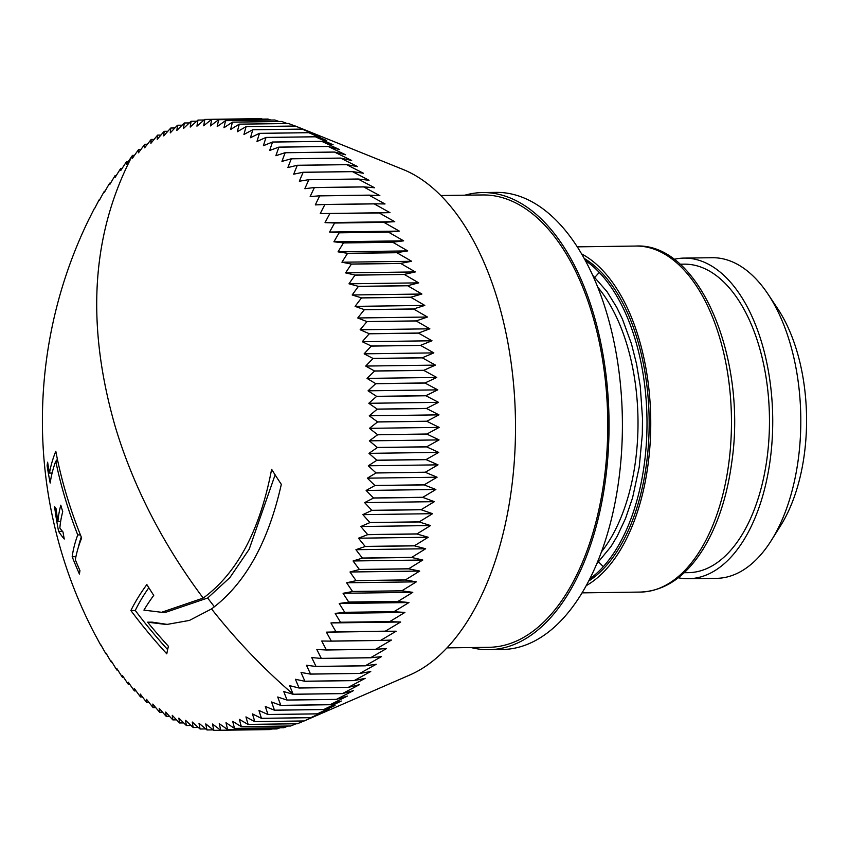 <?xml version="1.0" encoding="UTF-8"?>
<svg xmlns="http://www.w3.org/2000/svg" width="849" height="849" viewBox="0 0 849 849"><rect width="100%" height="100%" fill="white"/><g stroke="black" fill="none" stroke-linecap="round" stroke-linejoin="round"><path stroke-width="1.27" d="M443.868 651.087A259.115 139.724 -90.8 0 0 513.815 386.953A259.115 139.724 -90.8 0 0 403.126 169.492L295.346 126.023A305.576 164.78 89.2 0 1 295.399 126.045L313.663 133.526L302.074 129.09A305.576 164.78 89.2 0 1 302.127 129.112L320.222 136.774L308.739 132.667A305.576 164.78 89.2 0 1 308.792 132.699L326.706 140.531L315.319 136.763A305.576 164.78 89.2 0 1 315.372 136.795L333.105 144.786L321.803 141.358A305.576 164.78 89.2 0 1 321.856 141.401L339.398 149.541L328.181 146.453A305.576 164.78 89.2 0 1 328.234 146.495L345.596 154.762L334.453 152.035A305.576 164.78 89.2 0 1 334.495 152.077L351.666 160.461L340.587 158.084A305.576 164.78 89.2 0 1 340.629 158.137L357.609 166.627L346.583 164.61A305.576 164.78 89.2 0 1 346.636 164.664L363.414 173.238L352.441 171.594A305.576 164.78 89.2 0 1 352.484 171.647L369.06 180.285L358.14 179.012A305.576 164.78 89.2 0 1 358.182 179.075L374.558 187.767L363.659 186.865A305.576 164.78 89.2 0 1 363.701 186.929L379.874 195.663L369.007 195.132A305.576 164.78 89.2 0 1 369.05 195.206L385.022 203.962L374.165 203.802A305.576 164.78 89.2 0 1 374.207 203.877L389.978 212.643L379.132 212.866A305.576 164.78 89.2 0 1 379.174 212.94L394.743 221.695L383.886 222.289A305.576 164.78 89.2 0 1 383.928 222.364L399.295 231.098L388.439 232.074A305.576 164.78 89.2 0 1 388.471 232.148L403.636 240.84L392.758 242.188A305.576 164.78 89.2 0 1 392.79 242.273L407.753 250.911L396.854 252.631A305.576 164.78 89.2 0 1 396.886 252.715L411.648 261.28L400.707 263.37A305.576 164.78 89.2 0 1 400.739 263.455L415.299 271.935L404.326 274.386A305.576 164.78 89.2 0 1 404.347 274.471L418.716 282.855L407.69 285.678A305.576 164.78 89.2 0 1 407.711 285.763L421.889 294.03L410.799 297.203A305.576 164.78 89.2 0 1 410.82 297.288L424.808 305.428L413.654 308.951A305.576 164.78 89.2 0 1 413.665 309.047L427.461 317.027L416.233 320.901A305.576 164.78 89.2 0 1 416.254 320.996L429.859 328.818L418.546 333.031A305.576 164.78 89.2 0 1 418.557 333.126L431.992 340.778L420.584 345.331A305.576 164.78 89.2 0 1 420.595 345.426L433.85 352.887L422.346 357.758A305.576 164.78 89.2 0 1 422.356 357.853L435.431 365.112L423.821 370.302A305.576 164.78 89.2 0 1 423.831 370.408L436.747 377.455L425.02 382.952A305.576 164.78 89.2 0 1 425.031 383.048L437.776 389.861L425.933 395.666A305.576 164.78 89.2 0 1 425.933 395.761L438.519 402.341L426.548 408.422A305.576 164.78 89.2 0 1 426.559 408.528L438.986 414.853L426.888 421.221A305.576 164.78 89.2 0 1 426.888 421.316L439.177 427.387L426.93 434.019A305.576 164.78 89.2 0 1 426.93 434.115L439.071 439.909L426.686 446.797A305.576 164.78 89.2 0 1 426.686 446.892L438.7 452.4L426.156 459.532A305.576 164.78 89.2 0 1 426.145 459.638L438.031 464.849L425.338 472.214A305.576 164.78 89.2 0 1 425.328 472.309L437.086 477.212L424.224 484.811A305.576 164.78 89.2 0 1 424.213 484.906L435.866 489.502L422.834 497.291A305.576 164.78 89.2 0 1 422.823 497.397L434.359 501.663L421.168 509.655A305.576 164.78 89.2 0 1 421.146 509.75L432.587 513.687L419.215 521.859A305.576 164.78 89.2 0 1 419.194 521.955L430.539 525.563L416.986 533.904A305.576 164.78 89.2 0 1 416.965 534L428.225 537.258L414.482 545.748A305.576 164.78 89.2 0 1 414.461 545.843L425.646 548.751L411.723 557.379A305.576 164.78 89.2 0 1 411.701 557.464L422.802 560.022L408.687 568.777A305.576 164.78 89.2 0 1 408.666 568.862L419.714 571.059L405.408 579.92A305.576 164.78 89.2 0 1 405.376 580.005L416.371 581.841L401.864 590.798A305.576 164.78 89.2 0 1 401.842 590.872L412.784 592.337L398.085 601.368A305.576 164.78 89.2 0 1 398.054 601.453L408.963 602.546L394.063 611.641A305.576 164.78 89.2 0 1 394.032 611.715L404.909 612.437L389.808 621.574A305.576 164.78 89.2 0 1 389.776 621.659L400.643 621.999L385.34 631.168A305.576 164.78 89.2 0 1 385.297 631.242L396.154 631.21L380.639 640.401A305.576 164.78 89.2 0 1 380.607 640.475L391.453 640.061L375.746 649.252A305.576 164.78 89.2 0 1 375.704 649.315L386.55 648.53L370.642 657.71A305.576 164.78 89.2 0 1 370.599 657.773L381.466 656.617L365.357 665.754A305.576 164.78 89.2 0 1 365.314 665.818L376.203 664.279L359.88 673.374A305.576 164.78 89.2 0 1 359.838 673.437L370.758 671.527L354.235 680.558A305.576 164.78 89.2 0 1 354.192 680.611L365.155 678.34L348.43 687.297A305.576 164.78 89.2 0 1 348.387 687.35L359.392 684.708L342.476 693.569A305.576 164.78 89.2 0 1 342.434 693.612L353.492 690.619L336.384 699.374A305.576 164.78 89.2 0 1 336.331 699.417L347.453 696.063L330.155 704.691A305.576 164.78 89.2 0 1 330.102 704.723L341.298 701.03L323.809 709.509A305.576 164.78 89.2 0 1 323.756 709.552L335.037 705.508L317.356 713.839A305.576 164.78 89.2 0 1 317.303 713.871L328.669 709.488L310.808 717.66A305.576 164.78 89.2 0 1 310.755 717.681L322.206 712.969L304.165 720.96A305.576 164.78 89.2 0 1 304.112 720.981L409.993 674.913A259.115 139.724 -90.8 0 0 443.868 651.087M303.931 720.981L297.458 723.741A305.576 164.78 89.2 0 1 297.405 723.762L248.088 724.43A305.576 164.78 89.2 0 0 248.141 724.409A408.857 289.18 -40.6 0 1 245.955 716.896A408.857 186.907 18.4 0 0 254.796 721.65L304.112 720.981M296.099 723.773L290.687 725.991A305.576 164.78 89.2 0 1 290.634 726.012L241.318 726.68A305.576 164.78 89.2 0 0 241.371 726.659A408.857 281.093 -38.1 0 1 239.354 719.358A408.857 198.857 20.1 0 0 248.088 724.43M288.119 726.044L283.863 727.72A305.576 164.78 89.2 0 1 283.81 727.731L234.494 728.4A305.576 164.78 89.2 0 0 234.547 728.389A408.857 272.529 -35.7 0 1 232.7 721.31A408.857 210.446 21.8 0 0 241.318 726.68M279.99 727.784L277.007 728.92A305.576 164.78 89.2 0 1 276.944 728.92L227.628 729.588A305.576 164.78 89.2 0 0 227.681 729.588A408.857 263.477 -33.4 0 1 226.004 722.732A408.857 221.674 23.6 0 0 234.494 728.4M271.722 728.994L270.12 729.578A305.576 164.78 89.2 0 1 270.067 729.578L220.74 730.246A305.576 164.78 89.2 0 0 220.793 730.246A408.857 253.957 -31.3 0 1 219.275 723.645A408.857 232.52 25.5 0 0 227.628 729.588M263.296 729.673L213.895 730.363A408.857 244.003 -29.2 0 1 212.515 724.017A408.857 242.952 27.5 0 0 220.74 730.246M295.346 126.023L246.03 126.692A408.857 188.16 159.8 0 0 237.338 131.722A408.857 288.373 -141.2 0 1 239.291 124.177L288.607 123.508A305.576 164.78 89.2 0 0 288.554 123.487L239.238 124.156A408.857 200.067 158.2 0 0 230.663 129.494A408.857 280.234 -143.7 0 1 232.456 122.16L281.772 121.492A305.576 164.78 89.2 0 0 281.719 121.471L232.403 122.139A408.857 211.624 156.4 0 0 223.956 127.775A408.857 271.616 -146.1 0 1 225.59 120.675L274.906 120.006A305.576 164.78 89.2 0 0 274.853 119.996L225.537 120.664A408.857 222.809 154.6 0 0 217.217 126.586A408.857 262.511 -148.3 0 1 218.692 119.72L268.008 119.051A305.576 164.78 89.2 0 0 267.955 119.04L218.639 119.72A408.857 233.613 152.7 0 0 210.456 125.917A408.857 252.949 -150.5 0 1 211.794 119.306A305.576 164.78 89.2 0 0 211.741 119.306L261.057 118.637A305.576 164.78 89.2 0 1 261.11 118.637L262.574 119.115M268.008 119.051L270.895 120.049M274.906 120.006L279.077 121.513M281.772 121.492L287.132 123.508M288.607 123.508L295.049 126.034M342.476 693.569L293.17 694.238M211.539 608.913L189.444 620.417L166.521 624.514L147.63 622.19A441.3 293.956 34.1 0 0 168.399 646.269A424.617 218.798 156.6 0 0 166.786 653.826A437.458 291.398 -145.9 0 1 130.873 610.537A436.747 171.105 -16.6 0 1 146.845 584.579A455.786 339.78 45 0 0 153.733 595.372A432.449 169.429 163.4 0 0 143.927 610.134L161.565 612.288L203.208 598.078C237.2 573.171 260.006 530.243 271.627 469.285A430.549 320.964 45 0 0 281.316 484.354C268.21 542.628 244.947 584.144 211.539 608.913C235.969 639.923 263.179 668.365 293.16 694.249A305.576 164.78 89.2 0 1 293.117 694.28L342.434 693.612M293.17 694.249A408.857 330.855 -62.7 0 1 289.679 685.652A408.857 95.353 8.1 0 0 299.071 688.019L348.387 687.35M336.384 699.374L287.068 700.043A408.857 326.578 -59 0 1 283.778 691.564A408.857 109.118 9.4 0 0 293.117 694.28M348.43 687.297L299.113 687.966A305.576 164.78 89.2 0 1 299.071 688.019M287.068 700.043A305.576 164.78 89.2 0 1 287.015 700.085L336.331 699.417M299.113 687.966A408.857 334.559 -66.5 0 1 295.441 679.285A408.857 81.408 6.7 0 0 304.876 681.28L354.192 680.611M330.155 704.691L280.839 705.36A408.857 321.718 -55.5 0 1 277.74 697.008A408.857 122.702 10.8 0 0 287.015 700.085M354.235 680.558L304.918 681.227A305.576 164.78 89.2 0 1 304.876 681.28M280.839 705.36A305.576 164.78 89.2 0 1 280.786 705.392L330.102 704.723M304.918 681.227A408.857 337.679 -70.5 0 1 301.045 672.472A408.857 67.326 5.4 0 0 310.522 674.106L359.838 673.437M323.809 709.509L274.492 710.178A408.857 316.295 -52.2 0 1 271.584 701.974A408.857 136.063 12.3 0 0 280.786 705.392M359.88 673.374L310.564 674.042A305.576 164.78 89.2 0 1 310.522 674.106M274.492 710.178A305.576 164.78 89.2 0 1 274.439 710.22L323.756 709.552M310.564 674.042A408.857 340.205 -74.6 0 1 306.478 665.223A408.857 53.126 4 0 0 315.987 666.486L365.314 665.818M317.356 713.839L268.04 714.508A408.857 310.32 -49.1 0 1 265.323 706.453A408.857 149.191 13.8 0 0 274.439 710.22M365.357 665.754L316.03 666.423A305.576 164.78 89.2 0 1 315.987 666.486M268.04 714.508A305.576 164.78 89.2 0 1 267.987 714.54L317.303 713.871M316.03 666.423A408.857 342.126 -78.9 0 1 311.753 657.561A408.857 38.842 2.7 0 0 321.283 658.442L370.599 657.773M310.808 717.66L261.481 718.328A408.857 303.804 -46.1 0 1 258.956 710.433A408.857 162.053 15.3 0 0 267.987 714.54M370.642 657.71L321.325 658.378A305.576 164.78 89.2 0 1 321.283 658.442M261.481 718.328A305.576 164.78 89.2 0 1 261.439 718.35L310.755 717.681M321.325 658.378A408.857 343.452 -83.2 0 1 316.836 649.485A408.857 24.472 1.4 0 0 326.387 649.994L375.704 649.315M304.165 720.96L254.849 721.629A408.857 296.757 -43.3 0 1 252.493 713.924A408.857 174.639 16.8 0 0 261.439 718.35M375.746 649.252L326.419 649.92A305.576 164.78 89.2 0 1 326.387 649.994M326.419 649.92A408.857 344.174 -87.7 0 1 321.739 641.006A408.857 10.071 0.1 0 0 331.29 641.144L380.607 640.475M297.458 723.741L248.141 724.409M380.639 640.401L331.322 641.069A305.576 164.78 89.2 0 1 331.29 641.144M331.322 641.069A408.857 344.301 -92.1 0 1 326.43 632.155A408.857 4.351 -1.2 0 1 335.981 631.911L385.297 631.242M396.154 631.21L326.43 632.155M290.687 725.991L241.371 726.659M385.34 631.168L336.013 631.836A305.576 164.78 89.2 0 1 335.981 631.911M336.013 631.836A408.857 343.813 -96.6 0 1 330.93 622.943A408.857 18.763 -2.5 0 1 340.46 622.328L389.776 621.659M400.643 621.999L330.93 622.943M283.863 727.72L234.547 728.389M389.808 621.574L340.491 622.253A305.576 164.78 89.2 0 1 340.46 622.328M340.491 622.253A408.857 342.72 -100.9 0 1 335.196 613.381A408.857 33.143 -3.8 0 1 344.715 612.384L394.032 611.715M404.909 612.437L335.196 613.381M277.007 728.92L227.681 729.588M394.063 611.641L344.747 612.309A305.576 164.78 89.2 0 1 344.715 612.384M344.747 612.309A408.857 341.033 -105.3 0 1 339.25 603.49A408.857 47.47 -5.1 0 1 348.737 602.121L398.054 601.453M408.963 602.546L339.25 603.49M270.12 729.578L220.793 730.246M398.085 601.368L348.769 602.037A305.576 164.78 89.2 0 1 348.737 602.121M348.769 602.037A408.857 338.751 -109.4 0 1 343.07 593.281A408.857 61.701 -6.4 0 1 352.515 591.541L401.842 590.872M412.784 592.337L343.07 593.281M401.864 590.798L352.547 591.466A305.576 164.78 89.2 0 1 352.515 591.541M213.895 730.363A305.576 164.78 89.2 0 1 213.842 730.363A408.857 252.949 29.5 0 1 205.766 723.879A408.857 233.613 -27.3 0 0 206.997 729.96A305.576 164.78 89.2 0 1 206.944 729.949A408.857 262.511 31.7 0 1 199.006 723.21A408.857 222.809 -25.4 0 0 200.099 729.004A305.576 164.78 89.2 0 1 200.046 728.994A408.857 271.616 33.9 0 1 192.267 722.021A408.857 211.624 -23.6 0 0 193.232 727.529A305.576 164.78 89.2 0 1 193.179 727.508A408.857 280.234 36.3 0 1 185.56 720.302A408.857 200.067 -21.8 0 0 186.398 725.513A305.576 164.78 89.2 0 1 186.345 725.492A408.857 288.373 38.8 0 1 178.884 718.074A408.857 188.16 -20.2 0 0 179.606 722.977A305.576 164.78 89.2 0 1 179.553 722.955A408.857 295.993 41.4 0 1 172.273 715.325A408.857 175.913 -18.5 0 0 172.878 719.91A305.576 164.78 89.2 0 1 172.825 719.888A408.857 303.104 44.2 0 1 165.714 712.078A408.857 163.369 -17 0 0 166.213 716.333A305.576 164.78 89.2 0 1 166.16 716.301A408.857 309.673 47.2 0 1 159.23 708.321A408.857 150.528 -15.5 0 0 159.633 712.237A305.576 164.78 89.2 0 1 159.591 712.205A408.857 315.711 50.3 0 1 152.831 704.065A408.857 137.432 -14 0 0 153.149 707.641A305.576 164.78 89.2 0 1 153.096 707.599A408.857 321.187 53.6 0 1 146.537 699.311A408.857 124.092 -12.5 0 0 146.771 702.548A305.576 164.78 89.2 0 1 146.718 702.505A408.857 326.101 57.1 0 1 140.34 694.089A408.857 110.529 -11.1 0 0 140.51 696.965A305.576 164.78 89.2 0 1 140.456 696.923A408.857 330.441 60.7 0 1 134.269 688.39A408.857 96.775 -9.8 0 0 134.365 690.916A305.576 164.78 89.2 0 1 134.322 690.863A408.857 334.209 64.5 0 1 128.326 682.225A408.857 82.852 -8.4 0 0 128.369 684.39A305.576 164.78 89.2 0 1 128.316 684.336A408.857 337.382 68.5 0 1 122.521 675.613A408.857 68.79 -7.1 0 0 122.511 677.406A305.576 164.78 89.2 0 1 122.468 677.353A408.857 339.971 72.6 0 1 116.875 668.566A408.857 54.601 -5.7 0 0 116.822 669.988A305.576 164.78 89.2 0 1 116.78 669.925A408.857 341.956 76.9 0 1 111.378 661.084A408.857 40.317 -4.4 0 0 111.293 662.135A305.576 164.78 89.2 0 1 111.251 662.071A408.857 343.346 81.2 0 1 106.061 653.189A408.857 25.958 -3.1 0 0 105.945 653.868A305.576 164.78 89.2 0 1 105.902 653.794A408.857 344.132 85.7 0 1 100.914 644.89A408.857 11.557 -1.8 0 0 100.787 645.198A305.576 164.78 89.2 0 1 100.744 645.123A408.857 344.312 90.1 0 1 95.958 636.209A408.857 2.865 -0.5 0 1 95.82 636.145A460.338 460.338 0 0 1 93.645 631.974A408.857 343.887 94.5 0 1 91.193 627.156A408.857 17.277 0.8 0 1 91.151 627.082A460.338 460.338 0 0 1 85.271 226.906A408.857 18.763 177.5 0 1 85.293 226.853A408.857 343.813 83.4 0 1 86.662 223.956A460.338 460.338 0 0 1 89.665 217.726A408.857 4.351 178.8 0 1 89.792 217.641A408.857 344.301 87.9 0 1 94.313 208.599A305.576 164.78 89.2 0 1 94.345 208.525L94.621 208.525M352.547 591.466A408.857 335.864 -113.5 0 1 346.657 582.785A408.857 75.837 -7.7 0 1 356.06 580.674L405.376 580.005M416.371 581.841L346.657 582.785M213.216 729.875L206.997 729.96M405.408 579.92L356.081 580.589A305.576 164.78 89.2 0 1 356.06 580.674M356.081 580.589A408.857 332.394 -117.4 0 1 350 572.003A408.857 89.835 -9.1 0 1 359.35 569.53L408.666 568.862M419.714 571.059L350 572.003M205.723 728.93L200.099 729.004M408.687 568.777L359.371 569.446A305.576 164.78 89.2 0 1 359.35 569.53M359.371 569.446A408.857 328.34 -121.1 0 1 353.088 560.966A408.857 103.674 -10.4 0 1 362.374 558.143L411.701 557.464M422.802 560.022L353.088 560.966M198.305 727.455L193.232 727.529M411.723 557.379L362.396 558.048A305.576 164.78 89.2 0 1 362.374 558.143M362.396 558.048A408.857 323.713 -124.7 0 1 355.933 549.696A408.857 117.332 -11.8 0 1 365.144 546.512L414.461 545.843M425.646 548.751L355.933 549.696M190.972 725.449L186.398 725.513M414.482 545.748L365.166 546.416A305.576 164.78 89.2 0 1 365.144 546.512M365.166 546.416A408.857 318.513 -128.1 0 1 358.511 538.202A408.857 130.788 -13.3 0 1 367.649 534.668L416.965 534M428.225 537.258L358.511 538.202M183.724 722.913L179.606 722.977M416.986 533.904L367.67 534.573A305.576 164.78 89.2 0 1 367.649 534.668M367.67 534.573A408.857 312.761 -131.3 0 1 360.825 526.507A408.857 144.012 -14.7 0 1 369.877 522.623L419.194 521.955M430.539 525.563L360.825 526.507M176.571 719.856L172.878 719.91M419.215 521.859L369.888 522.538A305.576 164.78 89.2 0 1 369.877 522.623M369.888 522.538A408.857 306.457 -134.3 0 1 362.873 514.632A408.857 156.98 -16.2 0 1 371.83 510.419L421.146 509.75M432.587 513.687L362.873 514.632M169.513 716.28L166.213 716.333M421.168 509.655L371.841 510.323A305.576 164.78 89.2 0 1 371.83 510.419M371.841 510.323A408.857 299.612 -137.2 0 1 364.646 502.608A408.857 169.673 -17.8 0 1 373.507 498.066L422.823 497.397M434.359 501.663L364.646 502.608M162.562 712.194L159.633 712.237M422.834 497.291L373.518 497.96A305.576 164.78 89.2 0 1 373.507 498.066M373.518 497.96A408.857 292.247 -139.9 0 1 366.152 490.446A408.857 182.079 -19.3 0 1 374.897 485.575L424.213 484.906M435.866 489.502L366.152 490.446M155.738 707.61L153.149 707.641M424.224 484.811L374.908 485.479A305.576 164.78 89.2 0 1 374.897 485.575M374.908 485.479A408.857 284.362 -142.5 0 1 367.373 478.167A408.857 194.156 -21 0 1 376.011 472.978L425.328 472.309M437.086 477.212L367.373 478.167M149.042 702.516L146.771 702.548M425.338 472.214L376.011 472.882A305.576 164.78 89.2 0 1 376.011 472.978M376.011 472.882A408.857 275.989 -144.9 0 1 368.317 465.793A408.857 205.893 -22.7 0 1 376.829 460.307L426.145 459.638M438.031 464.849L368.317 465.793M142.473 696.944L140.51 696.965M426.156 459.532L376.839 460.2A305.576 164.78 89.2 0 1 376.829 460.307M376.839 460.2A408.857 267.117 -147.2 0 1 368.975 453.345A408.857 217.27 -24.5 0 1 377.37 447.561L426.686 446.892M438.7 452.4L368.975 453.345M136.052 690.884L134.365 690.916M426.686 446.797L377.37 447.465A305.576 164.78 89.2 0 1 377.37 447.561M377.37 447.465A408.857 257.788 -149.4 0 1 369.357 440.854A408.857 228.264 -26.3 0 1 377.614 434.784L426.93 434.115M439.071 439.909L369.357 440.854M129.791 684.368L128.369 684.39M426.93 434.019L377.614 434.688A305.576 164.78 89.2 0 1 377.614 434.784M377.614 434.688A408.857 248.004 -151.5 0 1 369.464 428.331A408.857 238.856 -28.2 0 1 377.572 421.985L426.888 421.316M439.177 427.387L369.464 428.331M123.689 677.396L122.511 677.406M426.888 421.221L377.572 421.889A305.576 164.78 89.2 0 1 377.572 421.985M377.572 421.889A408.857 237.784 -153.5 0 1 369.273 415.798A408.857 249.033 -30.2 0 1 377.232 409.197L426.559 408.528M438.986 414.853L369.273 415.798M117.756 669.978L116.822 669.988M426.548 408.422L377.232 409.101A305.576 164.78 89.2 0 1 377.232 409.197M377.232 409.101A408.857 227.15 -155.4 0 1 368.806 403.286A408.857 258.775 -32.3 0 1 376.616 396.43L425.933 395.761M438.519 402.341L368.806 403.286M112.004 662.124L111.293 662.135M425.933 395.666L376.606 396.334A305.576 164.78 89.2 0 1 376.616 396.43M376.606 396.334A408.857 216.113 -157.3 0 1 368.063 390.816A408.857 268.061 -34.6 0 1 375.704 383.716L425.031 383.048M437.776 389.861L368.063 390.816M425.02 382.952L375.704 383.621A305.576 164.78 89.2 0 1 375.704 383.716M375.704 383.621A408.857 204.694 -159 0 1 367.033 378.399A408.857 276.87 -36.9 0 1 374.515 371.077L423.831 370.408M436.747 377.455L367.033 378.399M423.821 370.302L374.505 370.971A305.576 164.78 89.2 0 1 374.515 371.077M374.505 370.971A408.857 192.925 -160.7 0 1 365.717 366.068A408.857 285.2 -39.3 0 1 373.04 358.522L422.356 357.853M435.431 365.112L365.717 366.068M422.346 357.758L373.029 358.427A305.576 164.78 89.2 0 1 373.04 358.522M373.029 358.427A408.857 180.816 -162.4 0 1 364.136 353.831A408.857 293.032 -41.9 0 1 371.278 346.095L420.595 345.426M433.85 352.887L364.136 353.831M420.584 345.331L371.268 345.999A305.576 164.78 89.2 0 1 371.278 346.095M371.268 345.999A408.857 168.378 -164 0 1 362.279 341.723A408.857 300.344 -44.7 0 1 369.241 333.795L418.557 333.126M431.992 340.778L362.279 341.723M418.546 333.031L369.23 333.699A305.576 164.78 89.2 0 1 369.241 333.795M369.23 333.699A408.857 155.654 -165.5 0 1 360.146 329.762A408.857 307.136 -47.6 0 1 366.927 321.665L416.254 320.996M429.859 328.818L360.146 329.762M416.233 320.901L366.917 321.569A305.576 164.78 89.2 0 1 366.927 321.665M366.917 321.569A408.857 142.664 -167 0 1 357.747 317.972A408.857 313.377 -50.6 0 1 364.348 309.715L413.665 309.047M427.461 317.027L357.747 317.972M413.654 308.951L364.327 309.62A305.576 164.78 89.2 0 1 364.348 309.715M364.327 309.62A408.857 129.409 -168.4 0 1 355.094 306.372A408.857 319.075 -53.8 0 1 361.504 297.957L410.82 297.288M424.808 305.428L355.094 306.372M410.799 297.203L361.483 297.872A305.576 164.78 89.2 0 1 361.504 297.957M361.483 297.872A408.857 115.931 -169.9 0 1 352.176 294.974A408.857 324.222 -57.2 0 1 358.395 286.431L407.711 285.763M421.889 294.03L352.176 294.974M407.69 285.678L358.374 286.346A305.576 164.78 89.2 0 1 358.395 286.431M418.716 282.855L349.003 283.799A408.857 328.786 -60.8 0 1 355.031 275.15L404.347 274.471M358.374 286.346A408.857 102.262 -171.3 0 1 349.003 283.799M404.326 274.386L355.009 275.055A305.576 164.78 89.2 0 1 355.031 275.15M355.009 275.055A408.857 88.402 -172.6 0 1 345.585 272.879A408.857 332.787 -64.6 0 1 351.422 264.124L400.739 263.455M415.299 271.935L345.585 272.879M400.707 263.37L351.39 264.039A305.576 164.78 89.2 0 1 351.422 264.124M351.39 264.039A408.857 74.383 -174 0 1 341.935 262.224A408.857 336.193 -68.5 0 1 347.57 253.384L396.886 252.715M411.648 261.28L341.935 262.224M396.854 252.631L347.538 253.299A305.576 164.78 89.2 0 1 347.57 253.384M347.538 253.299A408.857 60.247 -175.3 0 1 338.04 251.856A408.857 339.016 -72.5 0 1 343.474 242.941L392.79 242.273M407.753 250.911L338.04 251.856M392.758 242.188L343.442 242.856A305.576 164.78 89.2 0 1 343.474 242.941M343.442 242.856A408.857 45.995 -176.6 0 1 333.922 241.795A408.857 341.234 -76.7 0 1 339.154 232.817L388.471 232.148M403.636 240.84L333.922 241.795M388.439 232.074L339.112 232.743A305.576 164.78 89.2 0 1 339.154 232.817M339.112 232.743A408.857 31.668 -177.9 0 1 329.582 232.042A408.857 342.869 -81.1 0 1 334.612 223.032L383.928 222.364M399.295 231.098L329.582 232.042M383.886 222.289L334.57 222.958A305.576 164.78 89.2 0 1 334.612 223.032M334.57 222.958A408.857 17.277 -179.2 0 1 325.029 222.64A408.857 343.887 -85.5 0 1 329.847 213.608L379.174 212.94M394.743 221.695L325.029 222.64M379.132 212.866L329.815 213.534A305.576 164.78 89.2 0 1 329.847 213.608M329.815 213.534A408.857 2.865 179.5 0 1 320.264 213.587A408.857 344.312 -89.9 0 1 324.891 204.545L374.207 203.877M389.978 212.643L320.264 213.587M374.165 203.802L324.849 204.471A305.576 164.78 89.2 0 1 324.891 204.545M324.849 204.471A408.857 11.557 178.2 0 0 315.308 204.906A408.857 344.132 -94.3 0 1 319.733 195.875L369.05 195.206M369.007 195.132L319.691 195.801A305.576 164.78 89.2 0 1 319.733 195.875M319.691 195.801A408.857 25.958 176.9 0 0 310.161 196.607A408.857 343.346 -98.8 0 1 314.385 187.597L363.701 186.929M363.659 186.865L314.342 187.533A305.576 164.78 89.2 0 1 314.385 187.597M314.342 187.533A408.857 40.317 175.6 0 0 304.844 188.711A408.857 341.956 -103.1 0 1 308.856 179.744L358.182 179.075M358.14 179.012L308.813 179.68A305.576 164.78 89.2 0 1 308.856 179.744M308.813 179.68A408.857 54.601 174.3 0 0 299.347 181.24A408.857 339.971 -107.4 0 1 303.167 172.315L352.484 171.647M352.441 171.594L303.125 172.262A305.576 164.78 89.2 0 1 303.167 172.315M303.125 172.262A408.857 68.79 172.9 0 0 293.701 174.183A408.857 337.382 -111.5 0 1 297.32 165.332L346.636 164.664M346.583 164.61L297.267 165.279A305.576 164.78 89.2 0 1 297.32 165.332M297.267 165.279A408.857 82.852 171.6 0 0 287.896 167.571A408.857 334.209 -115.5 0 1 291.313 158.805L340.629 158.137M340.587 158.084L291.271 158.763A305.576 164.78 89.2 0 1 291.313 158.805M291.271 158.763A408.857 96.775 170.2 0 0 281.953 161.406A408.857 330.441 -119.3 0 1 285.179 152.746L334.495 152.077M334.453 152.035L285.126 152.703A305.576 164.78 89.2 0 1 285.179 152.746M285.126 152.703A408.857 110.529 168.9 0 0 275.883 155.707A408.857 326.101 -122.9 0 1 278.918 147.164L328.234 146.495M328.181 146.453L278.865 147.121A305.576 164.78 89.2 0 1 278.918 147.164M278.865 147.121A408.857 124.092 167.5 0 0 269.685 150.485A408.857 321.187 -126.4 0 1 272.529 142.07L321.856 141.401M321.803 141.358L272.487 142.027A305.576 164.78 89.2 0 1 272.529 142.07M272.487 142.027A408.857 137.432 166 0 0 263.392 145.741A408.857 315.711 -129.7 0 1 266.045 137.464L315.372 136.795M315.319 136.763L266.002 137.432A305.576 164.78 89.2 0 1 266.045 137.464M266.002 137.432A408.857 150.528 164.5 0 0 256.992 141.486A408.857 309.673 -132.8 0 1 259.476 133.367L308.792 132.699M308.739 132.667L259.423 133.346A305.576 164.78 89.2 0 1 259.476 133.367M259.423 133.346A408.857 163.369 163 0 0 250.508 137.718A408.857 303.104 -135.8 0 1 252.811 129.791L302.127 129.112M302.074 129.09L252.758 129.759A305.576 164.78 89.2 0 1 252.811 129.791M252.758 129.759A408.857 175.913 161.5 0 0 243.95 134.471A408.857 295.993 -138.6 0 1 246.083 126.724L295.399 126.045M211.794 119.306L261.11 118.637M211.741 119.306A408.857 244.003 150.8 0 0 203.707 125.779A408.857 242.952 -152.5 0 1 204.896 119.422L211.698 119.327M167.847 131.266L164.197 131.319A305.576 164.78 89.2 0 1 164.197 131.319A408.857 174.639 -163.2 0 0 163.73 135.882A408.857 296.757 136.7 0 1 170.787 128.04A305.576 164.78 89.2 0 1 170.84 128.019A408.857 186.907 -161.6 0 0 170.267 132.9A408.857 289.18 139.4 0 1 177.494 125.259A305.576 164.78 89.2 0 1 177.547 125.238A408.857 198.857 -159.9 0 0 176.868 130.438A408.857 281.093 141.9 0 1 184.265 123.009A305.576 164.78 89.2 0 1 184.318 122.988A408.857 210.446 -158.2 0 0 183.522 128.486A408.857 272.529 144.3 0 1 191.089 121.28A305.576 164.78 89.2 0 1 191.142 121.269A408.857 221.674 -156.4 0 0 190.218 127.063A408.857 263.477 146.6 0 1 197.955 120.08A305.576 164.78 89.2 0 1 198.008 120.08A408.857 232.52 -154.5 0 0 196.947 126.161A408.857 253.957 148.7 0 1 204.842 119.422A305.576 164.78 89.2 0 1 204.896 119.422M198.008 120.08L204.163 119.996M191.142 121.269L196.703 121.195M184.318 122.988L189.338 122.925M177.547 125.238L182.079 125.185M164.154 131.34A408.857 303.804 133.9 0 0 157.267 139.363A408.857 162.053 -164.7 0 1 157.649 135.129A305.576 164.78 89.2 0 0 157.596 135.161A408.857 310.32 130.9 0 0 150.899 143.343A408.857 149.191 -166.2 0 1 151.196 139.448A305.576 164.78 89.2 0 0 151.143 139.491A408.857 316.295 127.8 0 0 144.638 147.822A408.857 136.063 -167.7 0 1 144.85 144.277A305.576 164.78 89.2 0 0 144.797 144.309A408.857 321.718 124.5 0 0 138.483 152.788A408.857 122.702 -169.2 0 1 138.62 149.583A305.576 164.78 89.2 0 0 138.567 149.626A408.857 326.578 121 0 0 132.444 158.232A408.857 109.118 -170.6 0 1 132.518 155.388A305.576 164.78 -90.8 0 0 132.476 155.431A408.857 330.855 117.3 0 0 126.543 164.144A408.857 95.353 -171.9 0 1 126.565 161.65A305.576 164.78 89.2 0 0 126.522 161.703A408.857 334.559 113.5 0 0 120.781 170.511A408.857 81.408 -173.3 0 1 120.76 168.389A305.576 164.78 89.2 0 0 120.717 168.442A408.857 337.679 109.5 0 0 115.177 177.324A408.857 67.326 -174.6 0 1 115.114 175.563A305.576 164.78 89.2 0 0 115.071 175.626A408.857 340.205 105.4 0 0 109.744 184.573A408.857 53.126 -176 0 1 109.638 183.182A305.576 164.78 89.2 0 0 109.606 183.246A408.857 342.126 101.1 0 0 104.469 192.235A408.857 38.842 -177.3 0 1 104.353 191.227A305.576 164.78 89.2 0 0 104.31 191.29A408.857 343.452 96.8 0 0 99.386 200.322A408.857 24.472 -178.6 0 1 99.248 199.685A305.576 164.78 89.2 0 0 99.216 199.748A408.857 344.174 92.3 0 0 94.483 208.79A408.857 10.071 -179.9 0 1 94.345 208.525M170.84 128.019L174.905 127.966M104.353 191.227L105.043 191.216M157.649 135.129L160.907 135.087M109.638 183.182L110.55 183.172M151.196 139.448L154.083 139.416M115.114 175.563L116.26 175.552M144.85 144.277L147.397 144.234M120.76 168.389L122.16 168.367M138.62 149.583L140.86 149.562M126.565 161.65L128.231 161.628M56.618 461.198A452.92 177.441 -16.6 0 1 57.329 458.874M78.257 547.616A453.653 177.738 -16.6 0 1 81.271 537.003M132.518 155.388L134.46 155.356M214.426 606.812L207.644 598.025L229.888 577.596L249.171 549.261L275.118 474.835M147.63 622.19L152.077 622.137L167.349 624.418M162.509 612.278L165.958 612.225L207.644 598.025M167.646 649.623A432.438 288.055 -145.9 0 1 135.267 610.473A431.727 169.142 -16.6 0 1 148.819 587.731M62.423 531.304L58.592 531.357A432.12 347.485 -60.8 0 1 54.559 506.513A440.822 110.253 8.7 0 0 56.055 508.678A434.752 349.608 119.2 0 0 57.912 521.53L60.64 521.488M57.912 521.53A460.328 180.349 -16.6 0 1 60.788 505.176A425.667 317.324 45 0 0 62.73 511.682A460.328 180.349 163.4 0 0 59.855 528.036A434.752 108.736 8.7 0 0 63.006 531.994A440.822 354.489 119.2 0 0 64.248 539.03A432.12 108.078 -171.3 0 1 58.592 531.357M72.176 556.742A458.439 179.606 -16.6 0 1 77.737 534.934A434.115 323.628 -135 0 1 55.758 461.209A458.439 179.606 163.4 0 0 50.197 483.028A414.683 309.142 -135 0 1 47.109 465.645A456.221 178.736 -16.6 0 1 47.618 462.206A418.164 311.732 45 0 0 49.475 473.063A457.707 179.319 -16.6 0 1 55.801 451.243A436.651 325.517 45 0 0 81.663 537.979A457.707 179.319 163.4 0 0 75.328 559.799A418.164 311.732 45 0 0 79.944 570.624A456.221 178.736 163.4 0 0 79.424 574.062A414.683 309.142 -135 0 1 72.176 556.742L75.922 556.689M77.737 534.934L80.422 534.902M55.758 461.209L57.817 461.187M47.109 465.645L48.17 465.634M49.475 473.063L52.118 473.031M130.873 610.537L135.267 610.473M132.486 155.42C91.533 233.602 85.738 323.84 115.103 426.166A460.338 343.176 45 0 0 203.208 598.078M678.298 577.755A160.323 86.449 -90.8 0 0 688.443 578.721L716.514 578.339A160.323 86.449 -90.8 0 0 771.359 540.41L780.624 525.658A141.274 76.177 -90.8 0 0 777.673 308.643L768.016 294.136A160.323 86.449 -90.8 0 0 712.162 257.714L684.092 258.096A160.323 86.449 -90.8 0 0 673.979 259.338M771.359 540.41A160.323 86.449 -90.8 0 0 768.016 294.136M688.443 578.721A160.323 86.449 -90.8 0 0 772.707 417.23A160.323 86.449 -90.8 0 0 684.092 258.096M684.167 572.714L688.359 572.661A154.274 83.191 -90.8 0 0 769.449 417.284A154.274 83.191 -90.8 0 0 684.167 264.156L679.975 264.209M586.16 585.693A173.026 93.305 -90.8 0 0 650.727 418.886A173.026 93.305 -90.8 0 0 581.65 253.904M588.612 581.109A170.087 91.713 -90.8 0 0 649.135 418.907A170.087 91.713 -90.8 0 0 584.229 258.414M589.737 578.912A170.087 91.713 -90.8 0 0 646.98 418.939A170.087 91.713 -90.8 0 0 585.417 260.579M592.74 275.331L606.982 291.589L616.756 307.412L622.466 319.182L631.476 343.877L636.57 364.094L640.263 386.263L642.491 418.048L642.322 434.38L639.223 467.099L632.569 497.832L625.564 518.368L617.202 536.207L610.951 546.586L596.656 563.969M471.089 647.554A228.583 123.264 -90.8 0 0 488.865 649.687L502.226 649.506A228.583 123.264 -90.8 0 0 622.37 419.279A228.583 123.264 -90.8 0 0 496.028 192.383L482.657 192.564A228.583 123.264 -90.8 0 0 464.944 195.185M488.865 649.687A228.583 123.264 -90.8 0 0 609.009 419.459A228.583 123.264 -90.8 0 0 482.657 192.564M446.967 647.883L488.833 647.309A226.205 121.98 -90.8 0 0 607.725 419.47A226.205 121.98 -90.8 0 0 482.688 194.952L440.822 195.514M599.277 272.433L594.024 278.207M598.672 561.964L603.268 566.686M640.581 592.071A173.026 93.305 -90.8 0 0 731.435 417.697A173.026 93.305 -90.8 0 0 635.784 246.051L577.32 246.847M601.421 551.903A158.636 85.537 -90.8 0 0 597.823 287.259M582.011 592.867L640.496 592.071C664.788 591 685.536 576.906 702.739 549.77C717.416 526.04 727.105 496.845 731.785 462.185C747.226 358.32 699.3 242.496 635.795 246.051"/></g></svg>
